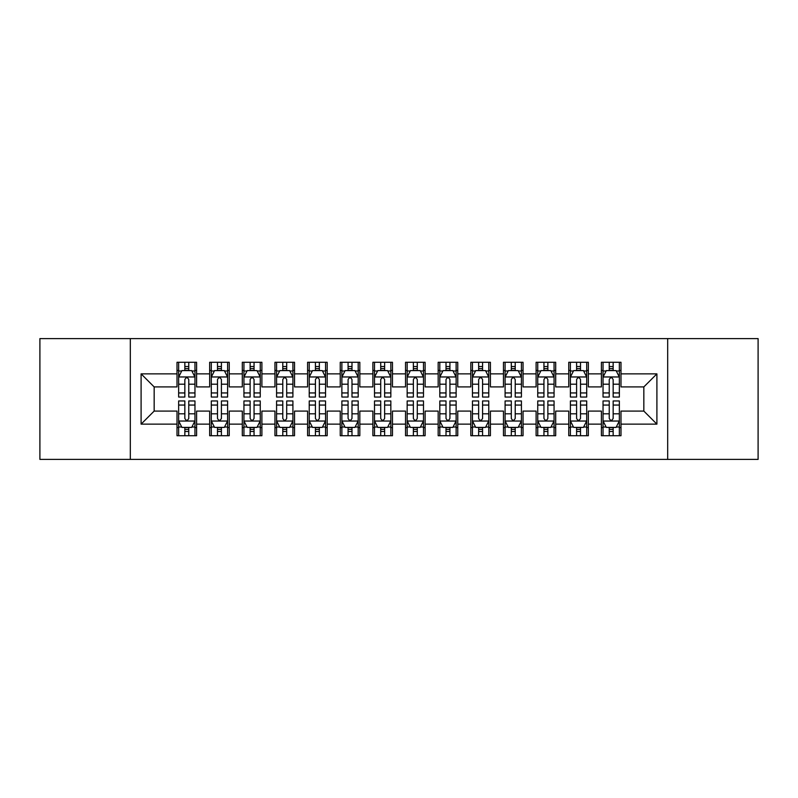 <?xml version="1.0" encoding="UTF-8"?>
<svg xmlns="http://www.w3.org/2000/svg" width="798" height="798" viewBox="0 0 798 798"><rect width="100%" height="100%" fill="white"/><g stroke="black" fill="none" stroke-linecap="round" stroke-linejoin="round"><path stroke-width="1.2" d="M667.677 459.399L758.1 459.399L758.1 338.601L667.677 338.601L667.677 459.399L130.323 459.399L130.323 338.601L39.9 338.601L39.9 459.399L130.323 459.399M667.677 338.601L130.323 338.601M141.096 424.137L141.096 373.863L177.006 373.863L177.006 386.92L154.164 386.92L154.164 411.08L141.096 424.137L177.006 424.137L177.006 435.728L196.597 435.728L196.597 424.137L209.655 424.137L209.655 435.728L229.245 435.728L229.245 424.137L242.303 424.137L242.303 435.728L261.894 435.728L261.894 424.137L274.951 424.137L274.951 435.728L294.532 435.728L294.532 424.137L307.589 424.137L307.589 435.728L327.18 435.728L327.18 424.137L340.237 424.137L340.237 435.728L359.828 435.728L359.828 424.137L372.885 424.137L372.885 435.728L392.466 435.728L392.466 424.137L405.534 424.137L405.534 435.728L425.115 435.728L425.115 424.137L438.172 424.137L438.172 435.728L457.763 435.728L457.763 424.137L470.82 424.137L470.82 435.728L490.411 435.728L490.411 424.137L503.468 424.137L503.468 435.728L523.049 435.728L523.049 424.137L536.106 424.137L536.106 435.728L555.697 435.728L555.697 424.137L568.755 424.137L568.755 435.728L588.345 435.728L588.345 424.137L601.403 424.137L601.403 435.728L620.994 435.728L620.994 411.08L643.836 411.08L643.836 386.92L620.994 386.92L620.994 373.863L656.904 373.863L656.904 424.137L620.994 424.137M620.994 373.863L620.994 362.272L601.403 362.272L601.403 373.863L588.345 373.863L588.345 362.272L568.755 362.272L568.755 373.863L555.697 373.863L555.697 362.272L536.106 362.272L536.106 373.863L523.049 373.863L523.049 362.272L503.468 362.272L503.468 373.863L490.411 373.863L490.411 362.272L470.82 362.272L470.82 373.863L457.763 373.863L457.763 362.272L438.172 362.272L438.172 373.863L425.115 373.863L425.115 362.272L405.534 362.272L405.534 373.863L392.466 373.863L392.466 362.272L372.885 362.272L372.885 373.863L359.828 373.863L359.828 362.272L340.237 362.272L340.237 373.863L327.18 373.863L327.18 362.272L307.589 362.272L307.589 373.863L294.532 373.863L294.532 362.272L274.951 362.272L274.951 373.863L261.894 373.863L261.894 362.272L242.303 362.272L242.303 373.863L229.245 373.863L229.245 362.272L209.655 362.272L209.655 373.863L196.597 373.863L196.597 362.272L177.006 362.272L177.006 373.863M588.345 424.137L588.345 411.08L601.403 411.08L601.403 424.137M656.904 373.863L643.836 386.92M555.697 424.137L555.697 411.08L568.755 411.08L568.755 424.137M601.403 373.863L601.403 386.92L588.345 386.92L588.345 373.863M523.049 424.137L523.049 411.08L536.106 411.08L536.106 424.137M568.755 373.863L568.755 386.92L555.697 386.92L555.697 373.863M490.411 424.137L490.411 411.08L503.468 411.08L503.468 424.137M536.106 373.863L536.106 386.92L523.049 386.92L523.049 373.863M457.763 424.137L457.763 411.08L470.82 411.08L470.82 424.137M503.468 373.863L503.468 386.92L490.411 386.92L490.411 373.863M425.115 424.137L425.115 411.08L438.172 411.08L438.172 424.137M470.82 373.863L470.82 386.92L457.763 386.92L457.763 373.863M392.466 424.137L392.466 411.08L405.534 411.08L405.534 424.137M438.172 373.863L438.172 386.92L425.115 386.92L425.115 373.863M359.828 424.137L359.828 411.08L372.885 411.08L372.885 424.137M405.534 373.863L405.534 386.92L392.466 386.92L392.466 373.863M327.18 424.137L327.18 411.08L340.237 411.08L340.237 424.137M372.885 373.863L372.885 386.92L359.828 386.92L359.828 373.863M294.532 424.137L294.532 411.08L307.589 411.08L307.589 424.137M340.237 373.863L340.237 386.92L327.18 386.92L327.18 373.863M261.894 424.137L261.894 411.08L274.951 411.08L274.951 424.137M307.589 373.863L307.589 386.92L294.532 386.92L294.532 373.863M229.245 424.137L229.245 411.08L242.303 411.08L242.303 424.137M274.951 373.863L274.951 386.92L261.894 386.92L261.894 373.863M196.597 424.137L196.597 411.08L209.655 411.08L209.655 424.137M242.303 373.863L242.303 386.92L229.245 386.92L229.245 373.863M154.164 411.08L177.006 411.08L177.006 424.137M209.655 373.863L209.655 386.92L196.597 386.92L196.597 373.863M601.403 370.432L603.039 370.432M619.358 370.432L620.994 370.432M568.755 370.432L570.39 370.432M586.71 370.432L588.345 370.432M536.106 370.432L537.742 370.432M554.061 370.432L555.697 370.432M503.468 370.432L505.094 370.432M521.423 370.432L523.049 370.432M470.82 370.432L472.456 370.432M488.775 370.432L490.411 370.432M438.172 370.432L439.808 370.432M456.127 370.432L457.763 370.432M405.534 370.432L407.16 370.432M423.489 370.432L425.115 370.432M372.885 370.432L374.511 370.432M390.84 370.432L392.466 370.432M340.237 370.432L341.873 370.432M358.192 370.432L359.828 370.432M307.589 370.432L309.225 370.432M325.544 370.432L327.18 370.432M274.951 370.432L276.577 370.432M292.906 370.432L294.532 370.432M242.303 370.432L243.939 370.432M260.258 370.432L261.894 370.432M209.655 370.432L211.29 370.432M227.61 370.432L229.245 370.432M177.006 370.432L178.642 370.432M194.961 370.432L196.597 370.432M177.006 427.568L178.642 427.568M194.961 427.568L196.597 427.568M209.655 427.568L211.29 427.568M227.61 427.568L229.245 427.568M242.303 427.568L243.939 427.568M260.258 427.568L261.894 427.568M274.951 427.568L276.577 427.568M292.906 427.568L294.532 427.568M307.589 427.568L309.225 427.568M325.544 427.568L327.18 427.568M340.237 427.568L341.873 427.568M358.192 427.568L359.828 427.568M372.885 427.568L374.511 427.568M390.84 427.568L392.466 427.568M405.534 427.568L407.16 427.568M423.489 427.568L425.115 427.568M438.172 427.568L439.808 427.568M456.127 427.568L457.763 427.568M470.82 427.568L472.456 427.568M488.775 427.568L490.411 427.568M503.468 427.568L505.094 427.568M521.423 427.568L523.049 427.568M536.106 427.568L537.742 427.568M554.061 427.568L555.697 427.568M568.755 427.568L570.39 427.568M586.71 427.568L588.345 427.568M601.403 427.568L603.039 427.568M619.358 427.568L620.994 427.568M141.096 373.863L154.164 386.92M643.836 411.08L656.904 424.137M188.767 366.521L184.847 366.521M194.961 392.945L188.767 392.945L188.767 397.045L194.961 397.045L194.961 377.125L191.7 370.601L181.904 370.601L178.642 377.125L178.642 397.045L184.847 397.045L184.847 392.945L178.642 392.945M178.642 377.125L178.642 362.272M194.961 377.125L194.961 362.272M184.847 370.601L184.847 362.272M188.767 362.272L188.767 370.601M188.767 392.945L188.767 379.579C187.46 377.065 186.153 377.065 184.847 379.579L184.847 392.945M188.767 370.432L184.847 370.432M184.847 431.479L188.767 431.479M178.642 405.055L184.847 405.055L184.847 400.955L178.642 400.955L178.642 420.875L181.904 427.399L191.7 427.399L194.961 420.875L194.961 400.955L188.767 400.955L188.767 405.055L194.961 405.055M194.961 420.875L194.961 435.728M178.642 420.875L178.642 435.728M188.767 427.399L188.767 435.728M184.847 435.728L184.847 427.399M184.847 405.055L184.847 418.421C186.153 420.935 187.46 420.935 188.767 418.421L188.767 405.055M184.847 427.568L188.767 427.568M221.405 366.521L217.495 366.521M227.61 392.945L221.405 392.945L221.405 397.045L227.61 397.045L227.61 377.125L224.348 370.601L214.552 370.601L211.29 377.125L211.29 397.045L217.495 397.045L217.495 392.945L211.29 392.945M211.29 377.125L211.29 362.272M227.61 377.125L227.61 362.272M217.495 370.601L217.495 362.272M221.405 362.272L221.405 370.601M221.405 392.945L221.405 379.579C220.108 377.065 218.802 377.065 217.495 379.579L217.495 392.945M221.405 370.432L217.495 370.432M254.053 366.521L250.133 366.521M260.258 392.945L254.053 392.945L254.053 397.045L260.258 397.045L260.258 377.125L256.996 370.601L247.2 370.601L243.939 377.125L243.939 397.045L250.133 397.045L250.133 392.945L243.939 392.945M243.939 377.125L243.939 362.272M260.258 377.125L260.258 362.272M250.133 370.601L250.133 362.272M254.053 362.272L254.053 370.601M254.053 392.945L254.053 379.579C252.747 377.065 251.44 377.065 250.133 379.579L250.133 392.945M254.053 370.432L250.133 370.432M217.495 431.479L221.405 431.479M211.29 405.055L217.495 405.055L217.495 400.955L211.29 400.955L211.29 420.875L214.552 427.399L224.348 427.399L227.61 420.875L227.61 400.955L221.405 400.955L221.405 405.055L227.61 405.055M227.61 420.875L227.61 435.728M211.29 420.875L211.29 435.728M221.405 427.399L221.405 435.728M217.495 435.728L217.495 427.399M217.495 405.055L217.495 418.421C218.792 420.935 220.098 420.935 221.405 418.421L221.405 405.055M217.495 427.568L221.405 427.568M250.133 431.479L254.053 431.479M243.939 405.055L250.133 405.055L250.133 400.955L243.939 400.955L243.939 420.875L247.2 427.399L256.996 427.399L260.258 420.875L260.258 400.955L254.053 400.955L254.053 405.055L260.258 405.055M260.258 420.875L260.258 435.728M243.939 420.875L243.939 435.728M254.053 427.399L254.053 435.728M250.133 435.728L250.133 427.399M250.133 405.055L250.133 418.421C251.44 420.935 252.747 420.935 254.053 418.421L254.053 405.055M250.133 427.568L254.053 427.568M286.701 366.521L282.781 366.521M292.906 392.945L286.701 392.945L286.701 397.045L292.906 397.045L292.906 377.125L289.634 370.601L279.849 370.601L276.577 377.125L276.577 397.045L282.781 397.045L282.781 392.945L276.577 392.945M276.577 377.125L276.577 362.272M292.906 377.125L292.906 362.272M282.781 370.601L282.781 362.272M286.701 362.272L286.701 370.601M286.701 392.945L286.701 379.579C285.395 377.065 284.088 377.065 282.781 379.579L282.781 392.945M286.701 370.432L282.781 370.432M319.35 366.521L315.429 366.521M325.544 392.945L319.35 392.945L319.35 397.045L325.544 397.045L325.544 377.125L322.282 370.601L312.487 370.601L309.225 377.125L309.225 397.045L315.429 397.045L315.429 392.945L309.225 392.945M309.225 377.125L309.225 362.272M325.544 377.125L325.544 362.272M315.429 370.601L315.429 362.272M319.35 362.272L319.35 370.601M319.35 392.945L319.35 379.579C318.043 377.065 316.736 377.065 315.429 379.579L315.429 392.945M319.35 370.432L315.429 370.432M282.781 431.479L286.701 431.479M276.577 405.055L282.781 405.055L282.781 400.955L276.577 400.955L276.577 420.875L279.849 427.399L289.634 427.399L292.906 420.875L292.906 400.955L286.701 400.955L286.701 405.055L292.906 405.055M292.906 420.875L292.906 435.728M276.577 420.875L276.577 435.728M286.701 427.399L286.701 435.728M282.781 435.728L282.781 427.399M282.781 405.055L282.781 418.421C284.088 420.935 285.395 420.935 286.701 418.421L286.701 405.055M282.781 427.568L286.701 427.568M315.429 431.479L319.35 431.479M309.225 405.055L315.429 405.055L315.429 400.955L309.225 400.955L309.225 420.875L312.487 427.399L322.282 427.399L325.544 420.875L325.544 400.955L319.35 400.955L319.35 405.055L325.544 405.055M325.544 420.875L325.544 435.728M309.225 420.875L309.225 435.728M319.35 427.399L319.35 435.728M315.429 435.728L315.429 427.399M315.429 405.055L315.429 418.421C316.736 420.935 318.033 420.935 319.35 418.421L319.35 405.055M315.429 427.568L319.35 427.568M351.988 366.521L348.078 366.521M358.192 392.945L351.988 392.945L351.988 397.045L358.192 397.045L358.192 377.125L354.93 370.601L345.135 370.601L341.873 377.125L341.873 397.045L348.078 397.045L348.078 392.945L341.873 392.945M341.873 377.125L341.873 362.272M358.192 377.125L358.192 362.272M348.078 370.601L348.078 362.272M351.988 362.272L351.988 370.601M351.988 392.945L351.988 379.579C350.691 377.065 349.384 377.065 348.078 379.579L348.078 392.945M351.988 370.432L348.078 370.432M348.078 431.479L351.988 431.479M341.873 405.055L348.078 405.055L348.078 400.955L341.873 400.955L341.873 420.875L345.135 427.399L354.93 427.399L358.192 420.875L358.192 400.955L351.988 400.955L351.988 405.055L358.192 405.055M358.192 420.875L358.192 435.728M341.873 420.875L341.873 435.728M351.988 427.399L351.988 435.728M348.078 435.728L348.078 427.399M348.078 405.055L348.078 418.421C349.374 420.935 350.681 420.935 351.988 418.421L351.988 405.055M348.078 427.568L351.988 427.568M384.636 366.521L380.716 366.521M390.84 392.945L384.636 392.945L384.636 397.045L390.84 397.045L390.84 377.125L387.579 370.601L377.783 370.601L374.511 377.125L374.511 397.045L380.716 397.045L380.716 392.945L374.511 392.945M374.511 377.125L374.511 362.272M390.84 377.125L390.84 362.272M380.716 370.601L380.716 362.272M384.636 362.272L384.636 370.601M384.636 392.945L384.636 379.579C383.329 377.065 382.023 377.065 380.716 379.579L380.716 392.945M384.636 370.432L380.716 370.432M380.716 431.479L384.636 431.479M374.511 405.055L380.716 405.055L380.716 400.955L374.511 400.955L374.511 420.875L377.783 427.399L387.579 427.399L390.84 420.875L390.84 400.955L384.636 400.955L384.636 405.055L390.84 405.055M390.84 420.875L390.84 435.728M374.511 420.875L374.511 435.728M384.636 427.399L384.636 435.728M380.716 435.728L380.716 427.399M380.716 405.055L380.716 418.421C382.023 420.935 383.329 420.935 384.636 418.421L384.636 405.055M380.716 427.568L384.636 427.568M417.284 366.521L413.364 366.521M423.489 392.945L417.284 392.945L417.284 397.045L423.489 397.045L423.489 377.125L420.217 370.601L410.421 370.601L407.16 377.125L407.16 397.045L413.364 397.045L413.364 392.945L407.16 392.945M407.16 377.125L407.16 362.272M423.489 377.125L423.489 362.272M413.364 370.601L413.364 362.272M417.284 362.272L417.284 370.601M417.284 392.945L417.284 379.579C415.977 377.065 414.671 377.065 413.364 379.579L413.364 392.945M417.284 370.432L413.364 370.432M413.364 431.479L417.284 431.479M407.16 405.055L413.364 405.055L413.364 400.955L407.16 400.955L407.16 420.875L410.421 427.399L420.217 427.399L423.489 420.875L423.489 400.955L417.284 400.955L417.284 405.055L423.489 405.055M423.489 420.875L423.489 435.728M407.16 420.875L407.16 435.728M417.284 427.399L417.284 435.728M413.364 435.728L413.364 427.399M413.364 405.055L413.364 418.421C414.671 420.935 415.977 420.935 417.284 418.421L417.284 405.055M413.364 427.568L417.284 427.568M449.922 366.521L446.012 366.521M456.127 392.945L449.922 392.945L449.922 397.045L456.127 397.045L456.127 377.125L452.865 370.601L443.07 370.601L439.808 377.125L439.808 397.045L446.012 397.045L446.012 392.945L439.808 392.945M439.808 377.125L439.808 362.272M456.127 377.125L456.127 362.272M446.012 370.601L446.012 362.272M449.922 362.272L449.922 370.601M449.922 392.945L449.922 379.579C448.626 377.065 447.319 377.065 446.012 379.579L446.012 392.945M449.922 370.432L446.012 370.432M446.012 431.479L449.922 431.479M439.808 405.055L446.012 405.055L446.012 400.955L439.808 400.955L439.808 420.875L443.07 427.399L452.865 427.399L456.127 420.875L456.127 400.955L449.922 400.955L449.922 405.055L456.127 405.055M456.127 420.875L456.127 435.728M439.808 420.875L439.808 435.728M449.922 427.399L449.922 435.728M446.012 435.728L446.012 427.399M446.012 405.055L446.012 418.421C447.309 420.935 448.616 420.935 449.922 418.421L449.922 405.055M446.012 427.568L449.922 427.568M482.571 366.521L478.65 366.521M488.775 392.945L482.571 392.945L482.571 397.045L488.775 397.045L488.775 377.125L485.513 370.601L475.718 370.601L472.456 377.125L472.456 397.045L478.65 397.045L478.65 392.945L472.456 392.945M472.456 377.125L472.456 362.272M488.775 377.125L488.775 362.272M478.65 370.601L478.65 362.272M482.571 362.272L482.571 370.601M482.571 392.945L482.571 379.579C481.264 377.065 479.967 377.065 478.65 379.579L478.65 392.945M482.571 370.432L478.65 370.432M478.65 431.479L482.571 431.479M472.456 405.055L478.65 405.055L478.65 400.955L472.456 400.955L472.456 420.875L475.718 427.399L485.513 427.399L488.775 420.875L488.775 400.955L482.571 400.955L482.571 405.055L488.775 405.055M488.775 420.875L488.775 435.728M472.456 420.875L472.456 435.728M482.571 427.399L482.571 435.728M478.65 435.728L478.65 427.399M478.65 405.055L478.65 418.421C479.957 420.935 481.264 420.935 482.571 418.421L482.571 405.055M478.65 427.568L482.571 427.568M515.219 366.521L511.299 366.521M521.423 392.945L515.219 392.945L515.219 397.045L521.423 397.045L521.423 377.125L518.151 370.601L508.366 370.601L505.094 377.125L505.094 397.045L511.299 397.045L511.299 392.945L505.094 392.945M505.094 377.125L505.094 362.272M521.423 377.125L521.423 362.272M511.299 370.601L511.299 362.272M515.219 362.272L515.219 370.601M515.219 392.945L515.219 379.579C513.912 377.065 512.605 377.065 511.299 379.579L511.299 392.945M515.219 370.432L511.299 370.432M511.299 431.479L515.219 431.479M505.094 405.055L511.299 405.055L511.299 400.955L505.094 400.955L505.094 420.875L508.366 427.399L518.151 427.399L521.423 420.875L521.423 400.955L515.219 400.955L515.219 405.055L521.423 405.055M521.423 420.875L521.423 435.728M505.094 420.875L505.094 435.728M515.219 427.399L515.219 435.728M511.299 435.728L511.299 427.399M511.299 405.055L511.299 418.421C512.605 420.935 513.912 420.935 515.219 418.421L515.219 405.055M511.299 427.568L515.219 427.568M547.867 366.521L543.947 366.521M554.061 392.945L547.867 392.945L547.867 397.045L554.061 397.045L554.061 377.125L550.8 370.601L541.004 370.601L537.742 377.125L537.742 397.045L543.947 397.045L543.947 392.945L537.742 392.945M537.742 377.125L537.742 362.272M554.061 377.125L554.061 362.272M543.947 370.601L543.947 362.272M547.867 362.272L547.867 370.601M547.867 392.945L547.867 379.579C546.56 377.065 545.253 377.065 543.947 379.579L543.947 392.945M547.867 370.432L543.947 370.432M543.947 431.479L547.867 431.479M537.742 405.055L543.947 405.055L543.947 400.955L537.742 400.955L537.742 420.875L541.004 427.399L550.8 427.399L554.061 420.875L554.061 400.955L547.867 400.955L547.867 405.055L554.061 405.055M554.061 420.875L554.061 435.728M537.742 420.875L537.742 435.728M547.867 427.399L547.867 435.728M543.947 435.728L543.947 427.399M543.947 405.055L543.947 418.421C545.253 420.935 546.56 420.935 547.867 418.421L547.867 405.055M543.947 427.568L547.867 427.568M580.505 366.521L576.595 366.521M586.71 392.945L580.505 392.945L580.505 397.045L586.71 397.045L586.71 377.125L583.448 370.601L573.652 370.601L570.39 377.125L570.39 397.045L576.595 397.045L576.595 392.945L570.39 392.945M570.39 377.125L570.39 362.272M586.71 377.125L586.71 362.272M576.595 370.601L576.595 362.272M580.505 362.272L580.505 370.601M580.505 392.945L580.505 379.579C579.208 377.065 577.902 377.065 576.595 379.579L576.595 392.945M580.505 370.432L576.595 370.432M576.595 431.479L580.505 431.479M570.39 405.055L576.595 405.055L576.595 400.955L570.39 400.955L570.39 420.875L573.652 427.399L583.448 427.399L586.71 420.875L586.71 400.955L580.505 400.955L580.505 405.055L586.71 405.055M586.71 420.875L586.71 435.728M570.39 420.875L570.39 435.728M580.505 427.399L580.505 435.728M576.595 435.728L576.595 427.399M576.595 405.055L576.595 418.421C577.892 420.935 579.198 420.935 580.505 418.421L580.505 405.055M576.595 427.568L580.505 427.568M613.153 366.521L609.233 366.521M619.358 392.945L613.153 392.945L613.153 397.045L619.358 397.045L619.358 377.125L616.096 370.601L606.3 370.601L603.039 377.125L603.039 397.045L609.233 397.045L609.233 392.945L603.039 392.945M603.039 377.125L603.039 362.272M619.358 377.125L619.358 362.272M609.233 370.601L609.233 362.272M613.153 362.272L613.153 370.601M613.153 392.945L613.153 379.579C611.847 377.065 610.54 377.065 609.233 379.579L609.233 392.945M613.153 370.432L609.233 370.432M609.233 431.479L613.153 431.479M603.039 405.055L609.233 405.055L609.233 400.955L603.039 400.955L603.039 420.875L606.3 427.399L616.096 427.399L619.358 420.875L619.358 400.955L613.153 400.955L613.153 405.055L619.358 405.055M619.358 420.875L619.358 435.728M603.039 420.875L603.039 435.728M613.153 427.399L613.153 435.728M609.233 435.728L609.233 427.399M609.233 405.055L609.233 418.421C610.54 420.935 611.847 420.935 613.153 418.421L613.153 405.055M609.233 427.568L613.153 427.568M194.882 376.965L178.722 376.965M178.642 370.99L181.715 370.99M191.899 370.99L194.961 370.99M184.847 384.197L178.642 384.197M194.961 384.197L188.767 384.197M188.767 368.596L184.847 368.596M178.722 421.035L194.882 421.035M194.961 427.01L191.899 427.01M181.715 427.01L178.642 427.01M188.767 413.803L194.961 413.803M178.642 413.803L184.847 413.803M184.847 429.404L188.767 429.404M227.53 376.965L211.37 376.965M211.29 370.99L214.353 370.99M224.547 370.99L227.61 370.99M217.495 384.197L211.29 384.197M227.61 384.197L221.405 384.197M221.405 368.596L217.495 368.596M260.178 376.965L244.018 376.965M243.939 370.99L247.001 370.99M257.185 370.99L260.258 370.99M250.133 384.197L243.939 384.197M260.258 384.197L254.053 384.197M254.053 368.596L250.133 368.596M211.37 421.035L227.53 421.035M227.61 427.01L224.547 427.01M214.353 427.01L211.29 427.01M221.405 413.803L227.61 413.803M211.29 413.803L217.495 413.803M217.495 429.404L221.405 429.404M244.018 421.035L260.178 421.035M260.258 427.01L257.185 427.01M247.001 427.01L243.939 427.01M254.053 413.803L260.258 413.803M243.939 413.803L250.133 413.803M250.133 429.404L254.053 429.404M292.816 376.965L276.657 376.965M276.577 370.99L279.649 370.99M289.834 370.99L292.906 370.99M282.781 384.197L276.577 384.197M292.906 384.197L286.701 384.197M286.701 368.596L282.781 368.596M325.464 376.965L309.305 376.965M309.225 370.99L312.297 370.99M322.482 370.99L325.544 370.99M315.429 384.197L309.225 384.197M325.544 384.197L319.35 384.197M319.35 368.596L315.429 368.596M276.657 421.035L292.816 421.035M292.906 427.01L289.834 427.01M279.649 427.01L276.577 427.01M286.701 413.803L292.906 413.803M276.577 413.803L282.781 413.803M282.781 429.404L286.701 429.404M309.305 421.035L325.464 421.035M325.544 427.01L322.482 427.01M312.297 427.01L309.225 427.01M319.35 413.803L325.544 413.803M309.225 413.803L315.429 413.803M315.429 429.404L319.35 429.404M358.112 376.965L341.953 376.965M341.873 370.99L344.936 370.99M355.12 370.99L358.192 370.99M348.078 384.197L341.873 384.197M358.192 384.197L351.988 384.197M351.988 368.596L348.078 368.596M341.953 421.035L358.112 421.035M358.192 427.01L355.12 427.01M344.936 427.01L341.873 427.01M351.988 413.803L358.192 413.803M341.873 413.803L348.078 413.803M348.078 429.404L351.988 429.404M390.761 376.965L374.601 376.965M374.511 370.99L377.584 370.99M387.768 370.99L390.84 370.99M380.716 384.197L374.511 384.197M390.84 384.197L384.636 384.197M384.636 368.596L380.716 368.596M374.601 421.035L390.761 421.035M390.84 427.01L387.768 427.01M377.584 427.01L374.511 427.01M384.636 413.803L390.84 413.803M374.511 413.803L380.716 413.803M380.716 429.404L384.636 429.404M423.399 376.965L407.239 376.965M407.16 370.99L410.232 370.99M420.416 370.99L423.489 370.99M413.364 384.197L407.16 384.197M423.489 384.197L417.284 384.197M417.284 368.596L413.364 368.596M407.239 421.035L423.399 421.035M423.489 427.01L420.416 427.01M410.232 427.01L407.16 427.01M417.284 413.803L423.489 413.803M407.16 413.803L413.364 413.803M413.364 429.404L417.284 429.404M456.047 376.965L439.888 376.965M439.808 370.99L442.88 370.99M453.065 370.99L456.127 370.99M446.012 384.197L439.808 384.197M456.127 384.197L449.922 384.197M449.922 368.596L446.012 368.596M439.888 421.035L456.047 421.035M456.127 427.01L453.065 427.01M442.88 427.01L439.808 427.01M449.922 413.803L456.127 413.803M439.808 413.803L446.012 413.803M446.012 429.404L449.922 429.404M488.695 376.965L472.536 376.965M472.456 370.99L475.518 370.99M485.703 370.99L488.775 370.99M478.65 384.197L472.456 384.197M488.775 384.197L482.571 384.197M482.571 368.596L478.65 368.596M472.536 421.035L488.695 421.035M488.775 427.01L485.703 427.01M475.518 427.01L472.456 427.01M482.571 413.803L488.775 413.803M472.456 413.803L478.65 413.803M478.65 429.404L482.571 429.404M521.343 376.965L505.184 376.965M505.094 370.99L508.166 370.99M518.351 370.99L521.423 370.99M511.299 384.197L505.094 384.197M521.423 384.197L515.219 384.197M515.219 368.596L511.299 368.596M505.184 421.035L521.343 421.035M521.423 427.01L518.351 427.01M508.166 427.01L505.094 427.01M515.219 413.803L521.423 413.803M505.094 413.803L511.299 413.803M511.299 429.404L515.219 429.404M553.982 376.965L537.822 376.965M537.742 370.99L540.815 370.99M550.999 370.99L554.061 370.99M543.947 384.197L537.742 384.197M554.061 384.197L547.867 384.197M547.867 368.596L543.947 368.596M537.822 421.035L553.982 421.035M554.061 427.01L550.999 427.01M540.815 427.01L537.742 427.01M547.867 413.803L554.061 413.803M537.742 413.803L543.947 413.803M543.947 429.404L547.867 429.404M586.63 376.965L570.47 376.965M570.39 370.99L573.453 370.99M583.647 370.99L586.71 370.99M576.595 384.197L570.39 384.197M586.71 384.197L580.505 384.197M580.505 368.596L576.595 368.596M570.47 421.035L586.63 421.035M586.71 427.01L583.647 427.01M573.453 427.01L570.39 427.01M580.505 413.803L586.71 413.803M570.39 413.803L576.595 413.803M576.595 429.404L580.505 429.404M619.278 376.965L603.118 376.965M603.039 370.99L606.101 370.99M616.285 370.99L619.358 370.99M609.233 384.197L603.039 384.197M619.358 384.197L613.153 384.197M613.153 368.596L609.233 368.596M603.118 421.035L619.278 421.035M619.358 427.01L616.285 427.01M606.101 427.01L603.039 427.01M613.153 413.803L619.358 413.803M603.039 413.803L609.233 413.803M609.233 429.404L613.153 429.404"/></g></svg>
